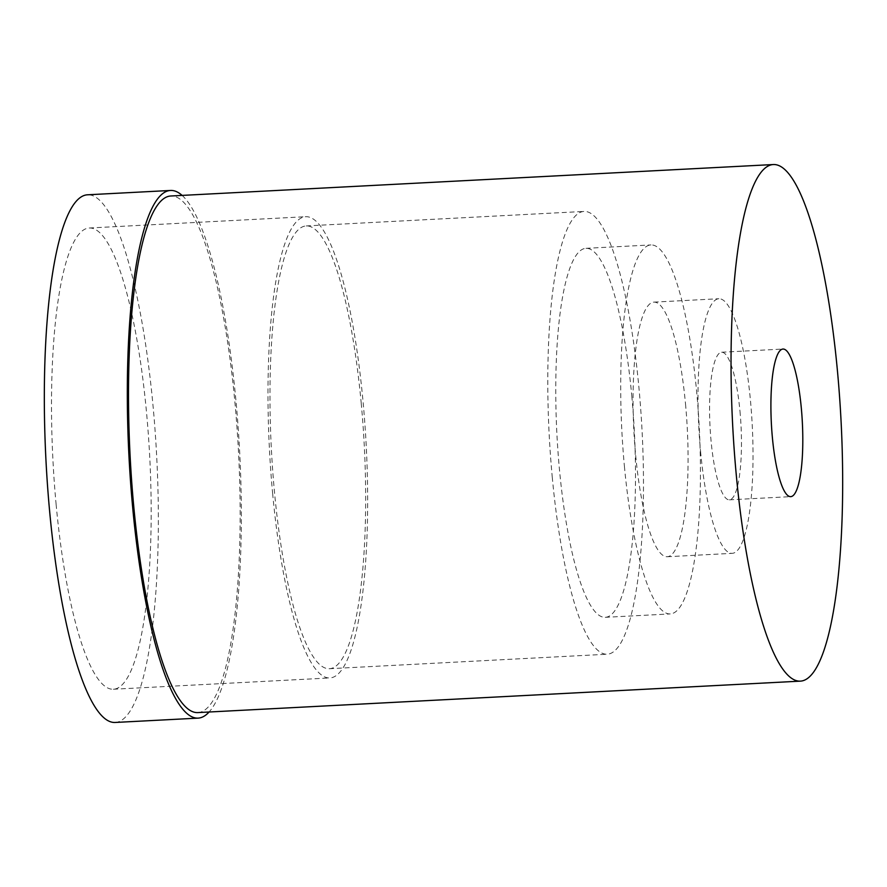 <?xml version="1.0" encoding="UTF-8"?>
<svg xmlns="http://www.w3.org/2000/svg" width="887" height="887" viewBox="0 0 887 887"><rect width="100%" height="100%" fill="white"/><g stroke="black" fill="none" stroke-linecap="round" stroke-linejoin="round"><path stroke-width="0.67" stroke-dasharray="4.43 3.33" d="M115.11 722.462A264.193 55.382 87 0 0 153.041 405.902A264.193 55.382 87 0 0 87.569 194.796M56.147 504.714A230.93 48.408 -93 0 1 89.299 228.003A230.93 48.408 -93 0 1 146.532 412.544A230.93 48.408 -93 0 1 113.381 689.243A230.93 48.408 -93 0 1 56.147 504.714M182.112 195.406A264.193 55.382 -93 0 1 236.031 401.567A264.193 55.382 -93 0 1 209.077 712.006M197.812 712.594A258.649 54.218 87 0 0 234.944 402.676A258.649 54.218 87 0 0 170.836 195.994M739.98 411.291A73.898 15.489 -93 0 1 729.369 499.836A73.898 15.489 -93 0 1 711.052 440.784A73.898 15.489 -93 0 1 721.663 352.239A73.898 15.489 -93 0 1 739.98 411.291M700.575 451.483A127.473 26.721 87 0 0 732.163 553.344A127.473 26.721 87 0 0 750.469 400.602A127.473 26.721 87 0 0 718.869 298.742A127.473 26.721 87 0 0 700.575 451.483M685.518 403.995A127.473 26.721 -93 0 1 667.224 556.737A127.473 26.721 -93 0 1 635.624 454.876A127.473 26.721 -93 0 1 653.93 302.123A127.473 26.721 -93 0 1 685.518 403.995M624.415 466.296A184.751 38.729 87 0 0 670.206 613.926A184.751 38.729 87 0 0 696.727 392.564A184.751 38.729 87 0 0 650.947 244.934A184.751 38.729 87 0 0 624.415 466.296M631.788 395.957A184.751 38.729 -93 0 1 605.267 617.319A184.751 38.729 -93 0 1 559.475 469.689A184.751 38.729 -93 0 1 585.997 248.327A184.751 38.729 -93 0 1 631.788 395.957M552.246 477.062A221.695 46.468 87 0 0 607.185 654.218A221.695 46.468 87 0 0 639.017 388.573A221.695 46.468 87 0 0 584.078 211.428A221.695 46.468 87 0 0 552.246 477.062M361.209 403.086A221.695 46.468 -93 0 1 329.376 668.72A221.695 46.468 -93 0 1 274.438 491.564A221.695 46.468 -93 0 1 306.259 225.93A221.695 46.468 -93 0 1 361.209 403.086M272.631 493.416A230.93 48.408 87 0 0 329.864 677.945A230.93 48.408 87 0 0 363.016 401.234A230.93 48.408 87 0 0 305.782 216.705A230.93 48.408 87 0 0 272.631 493.416M729.369 499.836L790.705 496.642M721.663 352.239L782.999 349.046M667.224 556.737L732.163 553.344M653.93 302.123L718.869 298.742M605.267 617.319L670.206 613.926M585.997 248.327L650.947 244.934M329.376 668.72L607.185 654.218M306.259 225.93L584.078 211.428M113.381 689.243L329.864 677.945M89.299 228.003L305.782 216.705"/><path stroke-width="1.33" d="M170.548 190.461L87.569 194.796A264.193 55.382 87 0 0 49.639 511.355A264.193 55.382 87 0 0 115.11 722.462L198.1 718.126A264.193 55.382 -93 0 1 132.629 507.02A264.193 55.382 -93 0 1 170.548 190.461A264.193 55.382 -93 0 1 182.112 195.406M209.077 712.006A264.193 55.382 -93 0 1 198.1 718.126M773.364 164.538L170.836 195.994A258.649 54.218 87 0 0 133.704 505.912A258.649 54.218 87 0 0 197.812 712.594L800.34 681.138A258.649 54.218 -93 0 1 736.232 474.456A258.649 54.218 -93 0 1 773.364 164.538A258.649 54.218 -93 0 1 837.472 371.221A258.649 54.218 -93 0 1 800.34 681.138M772.389 437.59A73.898 15.489 87 0 0 790.705 496.642A73.898 15.489 87 0 0 801.316 408.087A73.898 15.489 87 0 0 782.999 349.046A73.898 15.489 87 0 0 772.389 437.59"/></g></svg>

